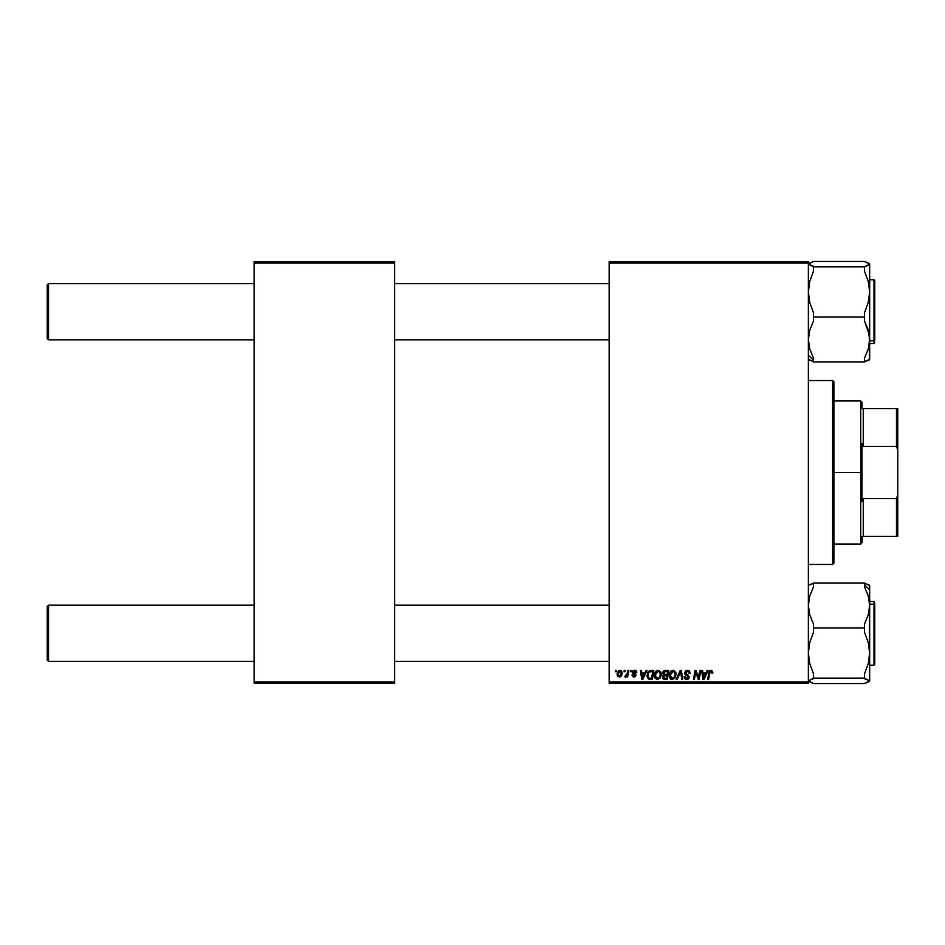 <?xml version="1.0" encoding="UTF-8"?>
<svg xmlns="http://www.w3.org/2000/svg" width="945" height="945" viewBox="0 0 945 945"><rect width="100%" height="100%" fill="white"/><g stroke="black" fill="none" stroke-linecap="round" stroke-linejoin="round"><path stroke-width="1.42" d="M609.147 261.789L808.353 261.789L808.353 263.064L609.147 263.064L609.147 681.936L808.353 681.936L808.353 261.789L609.147 261.789L609.147 263.064L609.147 261.789M654.306 675.51L655.806 671.399L659.208 670.501L661.228 673.501L660.047 678.144L656.692 679.408L654.448 676.915L654.306 675.51L657.389 679.49L660.047 678.144L661.264 674.187L658.204 670.324C655.582 670.95 654.283 672.675 654.306 675.51L654.318 675.061M645.99 670.442L644.892 672.875L645.99 670.442L646.994 670.442L642.836 679.384L641.702 679.384L640.486 670.442L641.419 670.442L641.714 672.875L644.892 672.875L641.714 672.875L641.419 670.442L640.486 670.442L641.702 679.384L642.836 679.384L646.994 670.442L645.99 670.442L646.994 670.442L642.836 679.384L641.702 679.384L640.486 670.442L641.419 670.442M709.187 671.505L711.739 670.442L712.79 672.71L711.798 673.23L711.124 671.387L709.99 671.942L708.632 679.384L707.687 679.384L709.411 671.115L710.983 670.324L708.797 672.828L707.687 679.384L708.632 679.384L709.707 673.053L710.923 671.363L711.798 673.23L712.731 673.112L712.813 672.297L711.798 673.23L710.782 671.375M684.605 672.946L685.42 671.033L687.7 670.336L689.543 671.139L690.181 673.348L689.248 673.454L687.818 671.411L685.68 672.226L685.834 673.726L689.236 676.833L688.539 678.876L686.483 679.49L684.865 678.782L684.133 676.703L686.779 678.451L688.054 677.967L688.243 676.738L685.172 674.659L684.605 672.946L688.314 677.175L686.779 678.451L684.133 676.703L686.743 679.49L689.248 677.116L685.527 672.864L687.346 671.363L689.011 672.143L689.248 673.454L690.181 673.348L687.405 670.324L684.617 672.686M677.246 679.384L676.242 679.384L680.152 670.442L681.345 670.442L682.703 679.384L681.77 679.384L680.601 671.718L677.246 679.384L676.242 679.384L677.246 679.384L680.601 671.718L681.77 679.384L682.703 679.384L681.345 670.442L680.152 670.442L681.345 670.442L682.703 679.384L681.77 679.384M669.166 675.51L670.666 671.399L674.068 670.501L676.088 673.501L674.907 678.144L671.552 679.408L669.308 676.915L669.166 675.51L672.249 679.49L674.907 678.144L676.124 674.187L673.064 670.324C670.442 670.95 669.143 672.675 669.166 675.51L669.166 675.51M615.431 671.718L615.644 670.442L616.577 670.442L616.376 671.718L615.431 671.718L616.376 671.718L616.577 670.442L615.644 670.442L616.577 670.442L616.376 671.718L615.431 671.718L615.644 670.442L615.431 671.718M663.012 675.498L663.662 675.025L662.587 672.698L663.65 670.926L668.694 670.442L667.182 679.384L663.969 679.313L662.705 678.427L662.492 676.549L663.662 675.025L662.539 673.218L663.662 675.025L662.433 677.211L663.662 679.231L667.182 679.384L668.694 670.442L665.115 670.442L668.694 670.442L667.182 679.384L664.902 679.384M707.167 670.442L706.069 672.875L707.167 670.442L708.171 670.442L704.025 679.384L702.891 679.384L701.662 670.442L702.596 670.442L702.891 672.875L706.069 672.875L702.891 672.875L702.596 670.442L701.662 670.442L702.891 679.384L704.025 679.384L708.171 670.442L707.167 670.442L708.171 670.442L704.025 679.384L702.891 679.384L701.662 670.442L702.596 670.442M698.39 677.4L699.796 670.442L700.741 670.442L699.217 679.384L698.237 679.384L695.674 671.789L694.433 679.384L693.488 679.384L695 670.442L695.981 670.442L698.556 678.014L698.839 675.899L698.556 678.014L695.981 670.442L695 670.442L693.488 679.384L694.433 679.384L695.674 671.789L698.237 679.384L699.217 679.384L700.741 670.442L699.796 670.442L700.741 670.442L699.217 679.384L698.237 679.384M636.646 671.647L636.776 672.521L634.556 670.324L636.186 670.903L636.776 672.639L635.843 672.757L634.863 671.174L633.386 671.706L635.961 675.202L635.099 676.785L633.398 676.998L631.898 675.084L634.06 676.242L635.028 675.214L632.477 672.84L633.032 670.796L634.556 670.324L632.359 672.202L635.028 675.344L634.06 676.242L631.898 675.084L634.012 677.057L635.961 675.202L633.292 672.131L634.508 671.139L635.843 672.757L636.776 672.521L635.831 672.462M649.924 670.596L653.834 670.442L652.322 679.384L648.955 679.266L647.384 677.848L647.644 672.757L649.758 670.655L646.982 675.722L648.955 679.266L652.322 679.384L653.834 670.442L651.188 670.442L653.834 670.442L652.322 679.384L650.101 679.384M617.156 674.34L617.829 671.718L619.377 670.43L620.983 670.525L622.259 672.675L621.597 675.628L620.014 676.963L617.971 676.561L617.156 674.34L619.318 677.057L622.259 672.911L620.05 670.324L617.156 673.998M624.019 671.718L624.232 670.442L625.165 670.442L624.964 671.718L624.019 671.718L624.964 671.718L625.165 670.442L624.232 670.442L625.165 670.442L624.964 671.718L624.019 671.718L624.232 670.442L624.019 671.718M627.149 673.939L627.811 670.442L628.756 670.442L627.657 676.939L626.712 676.939L626.948 675.592L625.956 676.892L624.81 676.821L626.689 675.202L627.338 673.041L624.81 676.821L626.948 675.592L626.712 676.939L627.657 676.939L628.756 670.442L627.811 670.442L628.756 670.442L627.657 676.939L626.712 676.939M630.291 671.718L630.504 670.442L631.437 670.442L631.236 671.718L630.291 671.718L631.236 671.718L631.437 670.442L630.504 670.442L631.437 670.442L631.236 671.718L630.291 671.718L630.504 670.442L630.291 671.718M609.147 683.211L808.353 683.211L808.353 263.064L609.147 263.064L609.147 683.211L609.147 681.936L808.353 681.936L808.353 683.211L609.147 683.211M254.134 261.789L394.597 261.789L394.597 263.064L254.134 263.064L254.134 681.936L394.597 681.936L394.597 261.789L254.134 261.789L254.134 263.064L254.134 261.789M254.134 683.211L394.597 683.211L394.597 263.064L254.134 263.064L254.134 683.211L254.134 681.936L394.597 681.936L394.597 683.211L254.134 683.211M663.378 679.101L662.492 677.837M662.492 676.549L662.882 675.663M665.115 670.442L662.563 673.501M662.563 672.958L662.728 672.19M662.764 672.096L664.595 670.489M664.193 671.812L667.583 671.482L667.076 674.506L665.103 674.506L663.603 672.556M663.496 672.982L665.374 671.493L663.981 671.978L663.555 673.785M663.484 676.49L664.831 678.333L666.426 678.333L664.831 678.333L663.355 677.163L663.638 676.183M663.355 677.163L663.874 675.923L666.898 675.545L666.426 678.333L666.898 675.545L663.874 675.923L663.579 677.943M664.512 674.458L663.473 673.242L664.075 674.352L667.076 674.506L667.583 671.482L664.583 671.623M665.835 671.482L664.926 671.529M665.386 675.545L664.595 675.616M675.722 672.178L676.088 673.501M672.072 679.49L670.666 679.006M669.863 678.203L669.532 677.589M669.308 676.903L669.202 676.23M669.686 672.887L670.123 672.096M670.678 671.387L671.352 670.844M673.336 678.167L674.659 676.726L675.202 674.139L674.175 677.459L672.025 678.439L673.183 678.25M672.828 678.38L670.088 675.616L671.789 678.392L674.435 677.104M670.938 672.616L670.088 675.616L672.994 671.363L671.458 672.013M673.75 671.517L675.202 674.139L673.761 671.529M670.099 675.262L670.159 676.407M671.682 671.836L670.466 673.537M680.152 670.442L676.242 679.384L680.152 670.442M687.972 670.359L688.633 670.525M690.181 673.348L689.248 673.454M689.259 673.171L688.87 671.942M689.118 672.379L687.015 671.387M685.538 672.698L686.389 674.139M685.527 672.864L689.236 676.833M685.775 673.643L688.196 675.167M689.212 677.6L688.704 678.699M686.235 679.455L684.322 677.919M684.133 676.903L685.066 676.62M686.779 678.451L688.314 677.175L687.547 676.1M688.314 677.175L687.972 676.384M685.657 675.037L686.365 675.451M711.136 671.387L711.798 673.23L710.923 671.363L709.707 673.053L708.632 679.384L707.687 679.384L708.797 672.828M710.923 671.363L709.789 672.592M712.813 672.297L710.983 670.324M710.097 670.513L709.411 671.115M703.493 677.281L703.033 673.927L703.588 678.404L704.32 676.573L703.588 678.404L703.352 676.171L703.588 678.404L705.561 673.927L704.32 676.573M703.033 673.927L705.561 673.927L703.033 673.927M696.264 673.903L695.78 672.238M695.343 674.139L694.433 679.384L693.488 679.384L695 670.442L695.981 670.442L697.835 675.58M699.796 670.442L698.839 675.899L699.796 670.442M635.843 672.757L634.071 671.186M633.315 671.907L634.686 671.139L633.292 672.131L634.378 673.312M635.501 674.021L635.879 674.647M631.898 675.084L632.902 675.462M633.752 676.218L632.819 674.966L634.237 676.23M633.8 676.23L634.934 674.824L632.359 672.202L632.725 673.265M634.06 676.242L634.934 674.824L632.831 673.383M634.934 674.824L633.977 674.139M632.748 671.08L633.445 670.537M634.993 670.348L635.926 670.69M642.305 677.281L641.844 673.927L642.399 678.404L643.143 676.573L642.399 678.404L642.163 676.171L642.399 678.404L644.384 673.927L643.143 676.573M641.844 673.927L644.384 673.927L641.844 673.927M648.695 679.172L648.022 678.734M647.077 676.797L646.994 675.994M647.349 673.454L647.644 672.769M648.766 671.222L648.187 671.86M649.758 670.655L651.188 670.442L649.758 670.655M650.207 678.333L651.566 678.333L649.038 678.179L650.207 678.333L649.038 678.179L647.916 675.781L648.518 673.124L647.963 676.478L649.321 678.262M649.026 672.367L648.518 673.124M651.188 671.493L652.723 671.482L651.566 678.333L652.723 671.482L649.357 672.049M647.951 675.096L647.916 675.781C647.857 673.147 649.061 671.718 651.53 671.482M649.073 672.32L648.613 672.958M660.697 671.871L661.228 673.501M661.252 674.718L661.181 675.427M655.015 678.203L654.672 677.6M654.448 676.915L654.342 676.218M655.039 672.474L655.806 671.399M655.346 671.966L656.114 671.104M660.071 676.041L660.342 674.139L659.315 677.459L657.425 678.451L658.322 678.25M657.696 678.427L655.228 675.616L655.736 677.518L657.165 678.439L659.315 677.459L660.118 675.899M656.078 672.616L655.228 675.616L657.46 671.482M658.889 671.517L660.342 674.139L658.901 671.529M658.476 678.167L659.575 677.104M655.393 674.21L655.298 676.407M657.779 671.399L656.598 672.013M656.822 671.836L655.606 673.537M617.345 675.592L617.179 674.824M617.203 673.572L618.443 670.962M618.514 670.891L619.341 670.442M620.983 676.431L621.597 675.628M619.046 676.195L618.089 674.092L619.766 671.174M620.782 675.262L621.337 673.017L619.495 676.23M619.613 676.218L620.487 675.699M618.195 673.324L618.219 675.321M620.357 671.174L621.337 673.017L620.357 671.174L618.656 672.131M626.818 675.84L625.448 677.057L625.188 675.805L625.85 675.982M626.948 675.592L624.964 676.903M625.448 677.057L624.81 676.821M626.878 674.789L627.09 674.175M627.811 670.442L627.338 673.041M675.084 675.462L675.202 674.139M673.478 671.434L672.816 671.375M670.253 674.21L670.135 674.907M648.246 673.75L648.057 674.411M660.295 675.025L660.307 673.655M658.618 671.434L657.956 671.375M621.302 673.537L621.326 672.698M48.526 605.178L47.25 606.466L47.25 660.094L48.526 661.37L48.526 605.178L48.526 661.37L254.134 661.37L48.526 661.37L47.25 660.094L47.25 606.466L48.526 605.178L254.134 605.178L48.526 605.178M394.597 661.37L609.147 661.37L394.597 661.37M609.147 605.178L394.597 605.178L609.147 605.178M48.526 283.63L47.25 284.906L47.25 338.534L48.526 339.822L48.526 283.63L48.526 339.822L254.134 339.822L48.526 339.822L47.25 338.534L47.25 284.906L48.526 283.63L254.134 283.63L48.526 283.63M609.147 283.63L394.597 283.63L609.147 283.63M394.597 339.822L609.147 339.822L394.597 339.822M808.719 681.439L813.468 683.554L808.353 680.872L813.468 678.191L864.545 678.191L869.66 680.872L864.545 683.554L813.468 683.554L864.545 683.554L868.278 681.995M808.353 680.872L813.468 678.675L813.468 673.714L809.735 663.591L808.353 653.054L809.747 642.494L813.468 632.406L813.468 627.929L864.545 627.929L864.545 632.406L868.278 642.529L869.66 653.054L868.266 663.626L864.545 673.714L864.545 678.191L813.468 678.191L813.468 673.714L809.735 663.591L808.353 653.054L809.747 642.494L813.468 632.406L813.468 623.913L809.747 614.911L808.353 605.461L809.735 596.071L813.468 587.01L813.468 583.006L864.545 583.006L864.545 587.01L868.266 596.011L869.66 605.461L868.278 614.864L864.545 623.913L864.545 627.929L813.468 627.929L813.468 623.913L809.747 614.911L808.353 605.461L809.735 596.071L813.468 587.01L813.468 583.006L864.545 583.006L864.545 587.01L868.266 596.011L869.66 605.461L869.66 589.739L864.545 585.085L869.66 589.739L869.66 585.487L864.545 583.478L868.278 584.565M874.763 661.642L874.763 604.906A0.768 0.697 180 0 0 873.995 604.209L873.995 662.339M869.66 665.209L873.995 665.209L873.995 604.209L869.66 604.209L873.995 604.209L873.995 601.351L873.995 604.209A0.768 0.697 0 0 1 874.763 604.906L874.763 664.418M809.735 584.565L813.468 583.478L808.719 585.109M869.66 681.073L869.424 585.227M869.66 601.351L873.995 601.351L874.763 603.902M869.66 653.054L869.66 605.461L868.278 614.864L864.545 623.913L864.545 632.406L868.278 642.529L869.66 653.054L868.266 663.626L864.545 673.714L864.545 678.675L869.66 680.872L869.66 653.054M869.305 263.56L868.278 263.005L869.66 264.127L869.305 264.695L864.545 266.809L813.468 266.809L808.353 264.127L813.468 261.446L864.545 261.446L869.66 264.127L864.545 266.809L813.468 266.809L813.468 271.286L809.747 281.374L808.353 291.946L809.735 302.471L813.468 312.594L813.468 321.087L809.735 330.136L808.353 339.538L809.747 348.988L813.468 357.99L813.468 361.994L813.468 357.99L809.747 348.988L808.353 339.538L809.735 330.136L813.468 321.087L813.468 317.071L864.545 317.071L864.545 321.087L868.266 330.088L869.66 339.538L868.278 348.929L864.545 357.99L864.545 361.994L813.468 361.994L864.545 361.994L864.545 357.99L868.278 348.929L869.66 339.538L869.66 291.946L868.266 302.506L864.545 312.594L864.545 317.071L813.468 317.071L813.468 312.594L809.735 302.471L808.353 291.946L809.747 281.374L813.468 271.286L813.468 266.325L808.353 264.127L813.468 261.446L864.545 261.446L869.424 263.679M808.353 355.261L813.468 359.915L808.353 355.261M873.995 282.661L873.995 340.791A0.768 0.697 0 0 0 874.763 340.094L874.763 281.386M874.763 280.582L874.763 340.094A0.768 0.697 180 0 1 873.995 340.791L873.995 343.649L873.995 340.791L869.66 340.791L873.995 340.791L873.995 279.791L874.763 280.559M808.707 359.88L813.468 361.522L808.353 359.313L809.735 360.435M868.278 360.435L864.545 361.522L869.66 359.513L869.66 263.927M869.424 359.773L869.294 334.754L864.545 321.087L864.545 312.594L868.266 302.506L869.66 291.946L868.278 281.409L864.545 271.286L864.545 266.809L864.545 271.286L868.278 281.409L869.66 291.946L869.66 264.127M809.747 263.005L808.707 263.56M869.66 585.687L869.294 585.109L869.305 586.243M808.353 359.313L808.707 358.757L808.719 359.891M869.294 358.746L869.305 359.88M832.616 564.448L833.903 563.173L833.903 381.827L832.616 380.551L832.616 564.448L832.616 380.551L808.353 380.551L832.616 380.551L833.903 381.827L833.903 563.173L832.616 564.448L808.353 564.448L832.616 564.448M861.994 408.653L861.994 402.263L861.994 408.653L863.269 408.653L861.994 408.653M863.269 446.453L863.269 408.653L863.269 446.453L896.474 446.453L897.75 450.056L897.75 494.944L896.474 498.547L863.269 498.547L861.994 501.76L861.994 443.24L863.269 446.453L896.474 446.453L896.474 408.653L863.269 408.653L896.474 408.653L896.474 446.453L897.75 450.056L897.75 536.347L897.75 494.944L896.474 498.547L863.269 498.547L861.994 501.76L861.994 472.5L860.718 472.5L861.994 472.5L861.994 443.24L863.269 446.453M833.903 400.987L860.718 400.987L860.718 472.5L860.718 400.987L861.994 402.263M833.903 472.5L860.718 472.5L833.903 472.5M861.994 536.347L861.994 542.737L861.994 536.347L863.269 536.347L863.269 498.547L863.269 536.347L897.75 536.347L896.474 536.347L896.474 498.547L896.474 536.347L861.994 536.347M833.903 544.013L860.718 544.013L860.718 472.5L860.718 544.013L861.994 542.737M897.75 408.653L896.474 408.653L897.75 408.653L897.75 450.056L897.75 408.653M873.995 665.209L874.763 664.441M869.66 279.791L873.995 279.791M869.66 343.649L873.995 343.649L874.763 342.881"/></g></svg>
